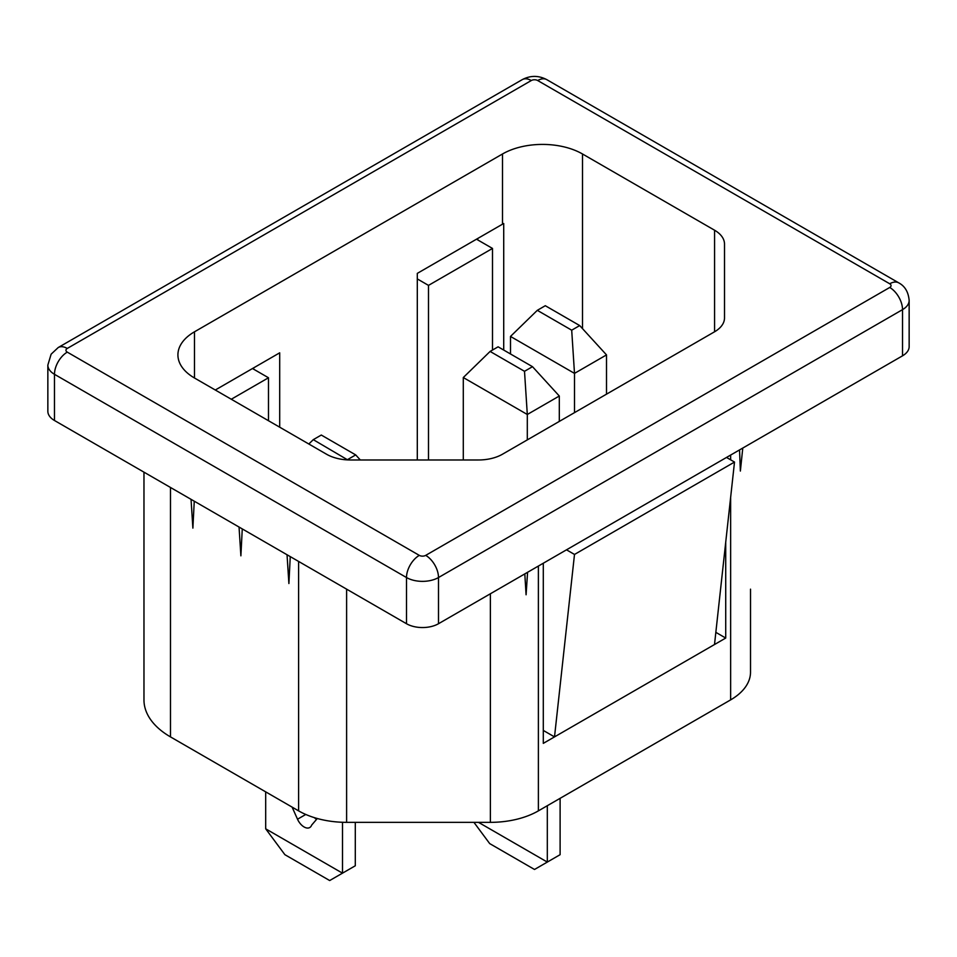 <?xml version="1.0" encoding="UTF-8"?>
<svg xmlns="http://www.w3.org/2000/svg" width="957" height="957" viewBox="0 0 957 957"><rect width="100%" height="100%" fill="white"/><g stroke="black" fill="none" stroke-linecap="round" stroke-linejoin="round"><path stroke-width="1.44" d="M889.723 287.471A4.522 2.608 0 0 0 889.723 283.774L537.702 80.532A4.522 2.608 0 0 0 531.302 80.532L67.277 348.432A4.522 2.608 0 0 0 67.277 352.128L419.298 555.371A4.522 2.608 0 0 0 425.698 555.371L889.723 287.471A18.099 10.455 60 0 1 902.523 309.637A22.633 13.063 180 0 0 909.15 300.402L909.15 346.59A22.633 13.063 180 0 1 902.523 355.825L902.523 309.637L438.497 577.538L438.497 623.725L902.523 355.825M438.497 623.725A22.633 13.063 180 0 1 406.498 623.725L406.498 577.538L54.477 374.307L54.477 420.494L406.498 623.725M54.477 420.494A22.633 13.063 180 0 1 47.85 411.259L47.85 365.06A22.633 13.063 180 0 0 54.477 374.307A18.099 10.455 120 0 1 67.277 352.128M742.776 448.055L740.371 471.059L739.546 449.922M750.515 589.165L750.515 672.161A67.887 39.189 180 0 1 730.634 699.878L538.384 810.866A67.887 39.189 180 0 1 490.379 822.35L346.613 822.35A67.887 39.189 180 0 1 298.608 810.866L170.49 736.902A90.52 52.252 180 0 1 143.969 699.95L143.969 472.16M253.689 369.223L253.689 367.835M527.57 572.31L526.087 594.775L524.807 573.901M194.259 501.193L192.883 528.12L191.041 499.339M290.258 556.627L288.894 583.543L287.04 554.761M242.265 528.91L240.889 555.826L239.047 527.056M417.3 459.982L417.3 273.379L502.497 224.189L502.497 153.981L194.486 331.804L194.486 378.003L326.552 454.24A33.938 19.595 180 0 0 350.549 459.982L478.44 459.982A33.938 19.595 180 0 0 502.437 454.24L714.568 331.78L714.568 230.218L582.502 153.981L582.502 328.634M279.695 427.193L279.695 352.822L215.289 390.013M231.283 399.248L268.486 377.764L268.486 420.721M492.496 350.059L492.496 248.437L428.497 285.389L428.497 459.982M194.486 378.003A56.571 32.658 180 0 1 177.918 354.903A56.571 32.658 180 0 1 194.486 331.804M502.497 153.981A56.571 32.658 180 0 1 582.502 153.981M714.568 230.218A33.938 19.595 180 0 1 724.509 244.083L724.509 317.915L724.509 244.083M724.509 317.915A33.938 19.595 180 0 1 714.568 331.78M543.301 563.218L543.301 743.362L725.717 638.056L725.717 542.344M477.782 238.46L477.782 239.932M715.848 632.35L725.717 638.056M726.519 457.446L734.509 462.064L574.499 554.45L566.508 549.82M714.508 644.516L734.509 462.064M543.301 730.43L554.51 736.902L574.499 554.45M428.497 285.389L417.3 278.918M492.496 248.437L476.502 239.202M503.717 350.059L503.717 223.507A56.571 32.658 0 0 0 502.497 224.189M268.486 377.764L252.492 368.529M547.308 805.722L547.308 862.078L534.508 869.47L489.697 843.596L473.93 822.35M478.5 822.35L547.308 862.078L560.108 854.685L560.108 798.329M524.508 371.304L532.499 366.687L498.107 346.817L490.104 351.434L524.508 371.304L527.307 414.489L559.307 396.019L559.307 421.415M463.296 459.982L463.296 377.537L527.307 414.489L527.307 439.897M559.307 396.019L532.499 366.687M463.296 377.537L490.104 351.434M606.511 394.164L606.511 354.903L574.499 373.386L510.5 336.433L510.5 353.982M571.7 330.189L579.703 325.571L545.299 305.714L537.308 310.331L571.7 330.189L574.499 373.386L574.499 412.646M510.5 336.433L537.308 310.331M606.511 354.903L579.703 325.571M265.687 791.87L265.687 828.822L342.498 873.167L342.498 822.278M265.687 828.822L284.887 854.685L329.687 880.548L355.298 865.774L355.298 822.35M347.69 459.527L355.693 454.91L321.289 435.04L313.286 439.658L347.714 459.922M292.112 807.122L297.519 819.216A11.317 6.532 -120 0 0 309.745 827.53A11.317 6.532 -120 0 0 311.671 825.078L317.305 818.51M316.564 819.383A11.317 6.532 60 0 1 314.363 817.649M308.824 444.012L313.286 439.658M360.334 459.982L355.693 454.91M730.634 699.878L730.634 497.484M730.634 459.827L730.634 455.065M490.379 822.35L490.379 593.771M538.384 566.066L538.384 810.866M170.49 487.472L170.49 736.902M298.608 810.866L298.608 561.436M346.613 589.153L346.613 822.35M425.698 555.371A18.099 10.455 60 0 1 438.497 577.538A22.633 13.063 180 0 1 406.498 577.538A18.099 10.455 120 0 1 419.298 555.371M47.85 365.06L51.128 354.186L58.221 347.535A18.099 10.455 60 0 1 67.277 348.432M58.221 347.535L522.247 79.634A18.099 10.455 60 0 1 531.302 80.532M522.247 79.634C530.417 75.34 538.588 75.34 546.758 79.634A18.099 10.455 120 0 0 537.702 80.532M546.758 79.634L898.779 282.877A18.099 10.455 120 0 0 889.723 283.774M305.762 814.467L297.519 819.216M909.15 300.402C908.384 291.981 904.915 286.143 898.779 282.877"/></g></svg>
